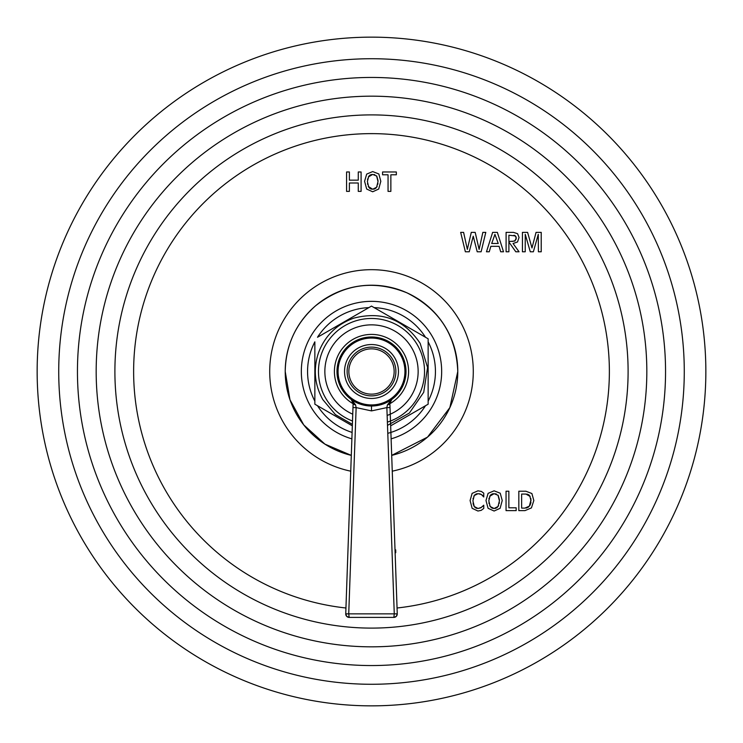 <?xml version="1.0" encoding="UTF-8"?>
<svg xmlns="http://www.w3.org/2000/svg" width="743" height="743" viewBox="0 0 743 743"><rect width="100%" height="100%" fill="white"/><g stroke="black" fill="none" stroke-linecap="round" stroke-linejoin="round"><path stroke-width="1.11" d="M705.85 371.5A334.35 334.35 0 0 1 371.5 705.85A334.35 334.35 0 0 1 37.15 371.5A334.35 334.35 0 0 1 371.5 37.15A334.35 334.35 0 0 1 705.85 371.5M349.386 191.378L346.582 191.378L346.582 171.967L349.386 171.967L349.386 180.168L358.275 180.168L358.275 171.967L361.089 171.967L361.089 191.378L358.275 191.378L358.275 183.001L349.386 183.001L349.386 191.378M372.689 191.778L378.698 189.056L380.815 181.283L378.828 173.955L372.689 171.577L366.689 174.103L364.581 181.283L366.689 189.056L372.689 191.778M390.864 191.378L388.05 191.378L388.05 174.8L382.571 174.8L382.571 171.967L396.344 171.967L396.344 174.8L390.864 174.8L390.864 191.378M469.251 251.784L465.369 251.784L460.66 232.364L463.595 232.364L467.347 249.397L471.285 232.364L475.176 232.364L479.124 249.397L482.857 232.364L485.801 232.364L481.111 251.784L477.22 251.784L473.226 236.2L469.251 251.784M489.247 251.784L486.47 251.784L492.637 232.364L497.355 232.364L503.522 251.784L500.689 251.784L499.082 246.323L490.844 246.323L489.247 251.784M508.899 251.784L506.094 251.784L506.094 232.364L513.441 232.364L517.592 233.701L519.051 237.481L517.518 241.986L513.051 243.481L519.051 251.784L515.8 251.784L508.899 242.014L508.899 251.784M525.236 251.784L525.236 234.333L530.288 251.784L533.372 251.784L538.276 234.333L538.415 251.784L541.22 251.784L541.22 232.364L536.056 232.364L531.988 247.958L527.595 232.364L522.431 232.364L522.431 251.784L525.236 251.784M483.758 508.407L483.758 505.203L480.823 507.794L478.093 508.509L474.257 506.512L472.901 500.801L474.257 495.516L478.093 493.658L481.436 494.532L483.758 497.002L483.758 493.157L481.343 491.411L477.953 490.826L472.13 493.361L470.096 500.531L472.13 508.305L477.953 511.026L481.232 510.339L483.758 508.407M494.104 511.026L500.113 508.305L502.231 500.531L500.234 493.213L494.104 490.826L488.095 493.352L485.987 500.531L488.095 508.305L494.104 511.026M506.048 510.636L516.171 510.636L516.171 507.794L508.862 507.794L508.862 491.216L506.048 491.216L506.048 510.636M524.92 510.636L518.828 510.636L518.828 491.216L525.858 491.216L531.886 493.519L533.827 500.55L531.421 507.915L524.92 510.636M395.406 561.114L395.313 558.281M395.118 552.727L395.722 552.727L395.722 549.894L395.016 549.894M350.742 471.173A101.819 101.819 0 0 1 371.5 269.681A101.819 101.819 0 0 1 392.258 471.173M377.138 186.335L376.617 187.255L372.689 189.261L368.287 186.437M367.618 184.301L367.506 183.558M367.516 179.574L367.646 178.887M368.296 177.02L372.689 174.41L376.766 176.091L377.973 180.326M369.355 175.599L370.033 175.097M370.794 174.726L371.667 174.494M374.128 174.54L374.834 174.726M376.59 175.877L378.001 181.552L376.617 187.255M377.983 180.633L378.001 181.552M377.927 183.242L377.769 184.292M376.014 187.988L375.336 188.536M374.574 188.926L373.701 189.168M371.676 189.168L370.813 188.926M370.051 188.536L369.373 187.988M368.76 187.264L367.386 181.552L368.76 176.267M494.94 234.389L498.228 243.49L491.699 243.49L494.94 234.389M513.933 235.262L514.49 235.392M515.01 235.624L516.236 237.964L514.871 240.946M516.032 236.776L516.181 237.314M516.209 238.577L516.079 239.311M514.425 241.141L508.899 241.466L508.899 235.206L515.428 235.921M515.298 240.648L512.187 241.466M482.337 495.182L483.099 495.99M479.337 493.77L480.433 494.058M474.851 494.838L475.511 494.336M476.254 493.965L477.108 493.742M473.04 498.767L473.133 498.247M473.793 496.268L474.257 495.516M474.257 506.512L473.783 505.686M473.449 504.841L473.272 504.218M473.161 503.717L473.05 503.048M477.108 508.426L476.263 508.184M475.52 507.794L474.861 507.246M481.529 507.311L478.093 508.509M483.758 505.203L483.201 505.807M482.987 506.02L482.272 506.707M491.457 507.785L489.702 505.686M489.033 503.55L488.913 502.807M488.931 498.832L489.052 498.135M489.711 496.268L494.104 493.658L498.181 495.349L499.38 499.575M490.77 494.847L491.448 494.346M492.21 493.974L493.083 493.742M495.544 493.789L496.25 493.984M498.005 495.126L499.417 500.801L498.033 506.503L494.104 508.509L492.219 508.175M499.398 499.881L499.417 500.801M499.333 502.491L499.185 503.54M498.553 505.584L498.033 506.503M497.42 507.237L496.742 507.785M495.98 508.175L495.117 508.416M494.104 508.509L490.176 506.512L488.801 500.801L490.176 495.516M526.945 494.132L527.79 494.346M528.533 494.699L529.174 495.163M530.985 499.742L529.369 506.141L524.92 508.11L521.642 508.11L521.642 494.058L525.942 494.058L530.168 496.482M530.818 498.442L530.911 499.017M530.939 502.194L530.725 503.401M530.381 504.451L529.926 505.361M528.663 506.847L527.892 507.395M527.028 507.785L526.044 508.026M529.722 495.776L531.022 500.81M285.219 371.5A86.281 86.281 0 0 1 371.5 285.219A86.281 86.281 0 0 1 391.7 455.385L427.541 437.107L449.859 407.619L457.781 371.5C456.248 335.344 439.327 309.134 407.006 292.863C373.98 279.544 343.461 283.882 315.459 305.893C295.807 323.344 285.721 345.216 285.219 371.5A86.281 86.281 0 0 0 351.3 455.385L324.942 444.147L303.72 424.894L289.974 399.753L285.219 371.5M314.856 381.382L314.856 401.155A63.935 63.935 0 0 1 314.856 341.845L314.856 361.618M334.619 327.384L317.502 337.266A63.935 63.935 0 0 1 368.853 307.621L351.736 317.502M317.502 337.266L371.5 306.088L374.147 307.621A63.935 63.935 0 0 1 425.498 337.266L408.381 327.384M428.144 361.618L428.144 341.845A63.935 63.935 0 0 1 428.144 401.155L428.144 381.382M334.619 415.616L317.502 405.734A63.935 63.935 0 0 0 352.108 432.426M387.781 433.327A63.935 63.935 0 0 0 425.498 405.734L428.144 404.201L428.144 401.155M351.736 425.498L314.856 404.201L314.856 341.845M428.144 341.845L428.144 338.799L371.5 306.088L368.853 307.621M374.147 307.621L391.264 317.502M391.264 425.498L428.144 404.201L428.144 338.799L425.498 337.266M408.381 415.616L425.498 405.734M314.856 401.155L314.856 404.201L317.502 405.734M364.906 405.381L366.828 405.697A34.512 34.512 0 0 1 364.376 405.269M361.033 404.387A34.512 34.512 0 0 1 360.884 404.341L367.924 405.827M354.337 401.443A34.512 34.512 0 0 1 354.253 401.396L357.578 403.077A34.512 34.512 0 0 1 357.504 403.05M351.188 399.4A34.512 34.512 0 0 1 371.5 336.988A34.512 34.512 0 0 1 391.812 399.4L387.409 404.879L386.862 407.601L371.5 410.898L356.138 407.601L348.727 613.857L345.736 613.839L346.684 616.337L349.191 617.405L348.727 613.857L394.273 613.857L393.809 617.405A3.455 3.455 0 0 0 397.264 613.839L394.273 613.857L386.862 407.601L390.019 407.582L397.264 613.839L390.001 407.025M377.658 405.464L376.172 405.697A34.512 34.512 0 0 0 378.624 405.269M388.747 401.396L385.496 403.05A34.512 34.512 0 0 0 385.626 402.994M351.346 399.53L355.591 404.879A3.455 1.449 -178 0 1 353.12 403.393L351.179 399.39L353.12 403.393L345.736 613.839A3.455 3.455 0 0 0 349.191 617.405L348.904 616.653M353.092 402.66L353.083 404.61M371.5 406.012A34.512 34.512 0 0 1 336.988 371.5A34.512 34.512 0 0 1 371.5 336.988A34.512 34.512 0 0 1 406.012 371.5A34.512 34.512 0 0 1 371.5 406.012L371.5 410.898M386.035 402.808L388.905 401.304M382.106 404.341L375.076 405.827M390.781 429.287L391.83 459.035M392.369 474.461L397.264 613.839L396.316 616.337L393.809 617.405L349.191 617.405L393.809 617.405M355.591 404.879L356.138 407.601L352.981 407.582M353.027 406.217L345.736 613.839M389.899 402.762L391.821 399.39L389.88 403.393A3.455 1.449 178 0 1 387.409 404.879M371.5 398.462A26.962 26.962 0 0 1 344.538 371.5A26.962 26.962 0 0 1 371.5 344.538A26.962 26.962 0 0 1 398.462 371.5A26.962 26.962 0 0 1 371.5 398.462M371.5 394.152A22.652 22.652 0 0 1 348.848 371.5A22.652 22.652 0 0 1 371.5 348.848A22.652 22.652 0 0 1 394.152 371.5A22.652 22.652 0 0 1 371.5 394.152A22.652 22.652 0 0 1 348.848 371.5A22.652 22.652 0 0 1 371.5 348.848A22.652 22.652 0 0 1 394.152 371.5A22.652 22.652 0 0 1 371.5 394.152M684.275 371.5A312.775 312.775 0 0 1 371.5 684.275A312.775 312.775 0 0 1 58.725 371.5A312.775 312.775 0 0 1 371.5 58.725A312.775 312.775 0 0 1 684.275 371.5M665.552 371.5A294.052 294.052 0 0 0 371.5 77.448A294.052 294.052 0 0 0 77.448 371.5A294.052 294.052 0 0 0 371.5 665.552A294.052 294.052 0 0 0 665.552 371.5M646.828 371.5A275.328 275.328 0 0 1 371.5 646.828A275.328 275.328 0 0 1 96.172 371.5A275.328 275.328 0 0 1 371.5 96.172A275.328 275.328 0 0 1 646.828 371.5M628.104 371.5A256.604 256.604 0 0 0 371.5 114.896A256.604 256.604 0 0 0 114.896 371.5A256.604 256.604 0 0 0 371.5 628.104A256.604 256.604 0 0 0 628.104 371.5M345.941 607.997A237.871 237.871 0 0 1 133.629 371.5A237.871 237.871 0 0 1 371.5 133.629A237.871 237.871 0 0 1 609.371 371.5A237.871 237.871 0 0 1 397.059 607.997M391.124 438.853A70.148 70.148 0 0 0 371.5 301.352A70.148 70.148 0 0 0 351.876 438.853M387.382 422.098A53.032 53.032 0 0 0 417.427 344.984A53.032 53.032 0 0 0 344.984 325.573A53.032 53.032 0 0 0 352.507 421.012M352.749 414.195A46.633 46.633 0 0 1 348.179 331.109A46.633 46.633 0 0 1 411.891 348.179A46.633 46.633 0 0 1 387.14 415.439M389.889 403.7A37.076 37.076 0 0 0 403.616 352.962A37.076 37.076 0 0 0 352.962 339.384A37.076 37.076 0 0 0 353.111 403.7M371.5 404.935A33.435 33.435 0 0 1 338.065 371.5A33.435 33.435 0 0 1 371.5 338.065A33.435 33.435 0 0 1 404.935 371.5A33.435 33.435 0 0 1 371.5 404.935M371.5 395.88A24.38 24.38 0 0 1 347.12 371.5A24.38 24.38 0 0 1 371.5 347.12A24.38 24.38 0 0 1 395.88 371.5A24.38 24.38 0 0 1 371.5 395.88M387.493 425.386L409.402 413.015L423.714 392.313L427.569 367.451L420.185 343.396C404.025 319.332 381.911 310.918 353.854 318.125C336.737 324.217 324.96 335.752 318.515 352.739C313.109 368.992 314.54 384.614 322.815 399.604L335.409 414.603L352.386 424.364M352.971 402.019L353.101 402.706M376.172 405.697L377.713 405.446M389.991 402.195L390.205 401.489M390.019 407.582L389.917 404.638M397.254 613.709L394.793 543.477M390.4 418.448L390.019 407.368M353.074 404.926L350.622 474.684M345.746 613.672L348.216 543.309"/></g></svg>
